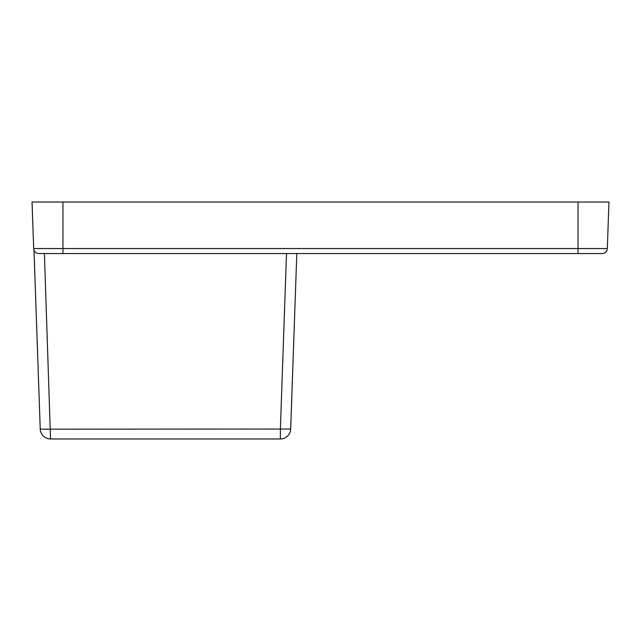 <?xml version="1.0" encoding="UTF-8"?>
<svg xmlns="http://www.w3.org/2000/svg" width="641" height="641" viewBox="0 0 641 641"><rect width="100%" height="100%" fill="white"/><g stroke="black" fill="none" stroke-linecap="round" stroke-linejoin="round"><path stroke-width="0.96" d="M50.535 438.973L280.381 438.973L50.535 438.973A10.304 10.304 0 0 1 40.239 429.029A10.304 10.304 0 0 0 50.535 438.973L44.405 253.54L38.821 253.54L602.179 253.54A5.152 5.152 0 0 0 607.323 248.564L608.95 202.027L578.046 202.027L578.046 248.564L33.677 248.564A5.152 5.152 0 0 0 38.821 253.54A5.152 5.152 0 0 1 33.677 248.564L32.05 202.027L578.046 202.027M44.405 253.54L38.821 253.54M34.638 251.384L34.157 250.575M290.677 429.029L280.381 429.029L280.381 438.973A10.304 10.304 0 0 0 290.677 429.029L296.807 253.54M40.239 429.029L33.989 250.174L40.239 429.029L43.259 429.174L280.381 429.029L286.511 253.54M62.954 253.54L62.954 202.027M578.046 253.54L578.046 248.564L607.323 248.564"/></g></svg>
